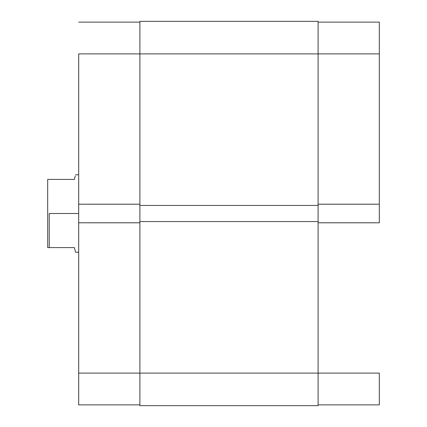 <?xml version="1.0" encoding="UTF-8"?>
<svg xmlns="http://www.w3.org/2000/svg" width="427" height="427" viewBox="0 0 427 427"><rect width="100%" height="100%" fill="white"/><g stroke="black" fill="none" stroke-linecap="round" stroke-linejoin="round"><path stroke-width="0.64" d="M379.309 222.798L318.099 222.798L379.309 222.798L379.309 22.124L318.099 22.124L379.309 22.124L379.309 53.893L318.099 53.893L379.309 53.893L379.309 222.798M318.099 373.107L379.309 373.107L318.099 373.107L318.099 21.35L139.896 21.35L139.896 53.893L318.099 53.893L139.896 53.893L139.896 205.44L318.099 205.44L139.896 205.44L139.896 221.56L318.099 221.56L139.896 221.56L139.896 373.107L318.099 373.107L139.896 373.107L139.896 405.65L318.099 405.65L318.099 373.107L318.099 405.65L139.896 405.65L139.896 373.107L78.685 373.107L78.685 404.876L139.896 404.876L78.685 404.876L78.685 222.798L78.685 373.107L139.896 373.107L139.896 21.35L318.099 21.35L318.099 373.107M379.309 404.876L379.309 373.107L379.309 404.876L318.099 404.876L379.309 404.876M318.099 204.202L379.309 204.202L318.099 204.202M78.685 53.893L139.896 53.893L78.685 53.893L78.685 204.202L78.685 53.893M139.896 204.202L78.685 204.202L78.685 222.798L139.896 222.798L78.685 222.798L78.685 204.202L139.896 204.202M139.896 22.124L78.685 22.124L139.896 22.124M49.244 213.5L78.685 213.5L49.244 213.5L49.244 247.591L74.346 247.591L75.584 252.24L74.346 247.591L49.244 247.591L49.244 213.5M74.346 179.409L47.691 179.409L47.691 247.591L49.244 247.591L47.691 247.591L47.691 179.409L74.346 179.409L75.269 175.94M75.574 174.808L78.685 174.76M78.685 252.24L75.584 252.24L75.269 251.06"/></g></svg>

